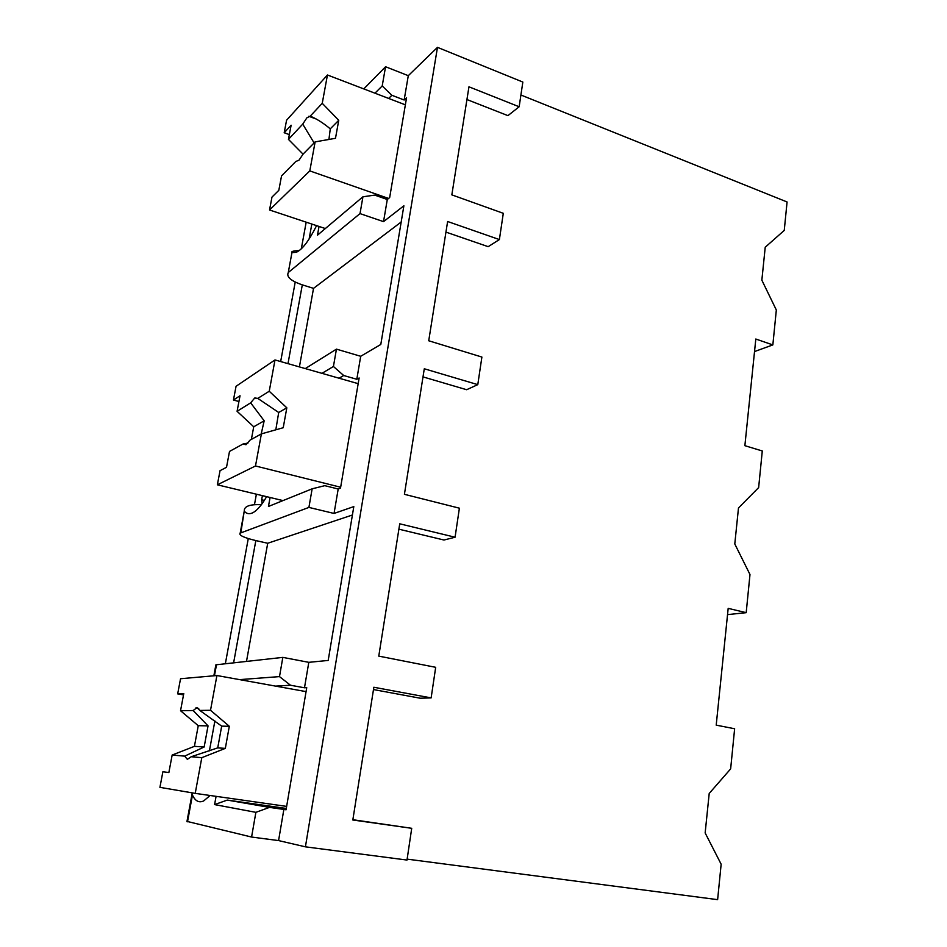 <?xml version="1.0" encoding="UTF-8"?>
<svg xmlns="http://www.w3.org/2000/svg" width="947" height="947" viewBox="0 0 947 947"><rect width="100%" height="100%" fill="white"/><g stroke="black" fill="none" stroke-linecap="round" stroke-linejoin="round"><path stroke-width="1.42" d="M186.985 821.392L251.582 837.041L278.572 840.581L305.419 846.831L406.997 860.054L411.72 828.305L352.864 819.711M407.127 859.13L717.625 899.65L721.152 864.209L705.148 832.946L709.208 793.456L730.646 768.881L734.635 728.752L716.204 725.142L728.184 608.353L746.189 612.673L727.545 614.627M209.417 750.841L214.886 720.939M225.35 663.776L248.268 538.571M254.53 504.337L256.388 494.192M280.667 361.565L295.215 282.064M301.312 248.801L306.177 222.178M754.522 351.562L772.847 344.909L776.327 310L761.85 280.158L765.223 247.238L784.246 230.417L787.075 201.971L520.909 95.008M746.189 612.673L749.988 574.521L734.789 543.969L738.482 507.983L758.642 487.587L762.288 450.973L744.875 445.682L755.813 339.026L772.847 344.909M445.942 232.098L488.178 246.67L499.389 239.567L447.623 221.503L428.731 340.766L481.893 357.055L477.785 384.636L466.634 389.714L423.013 376.894M305.419 846.831L437.478 47.35L522.839 82.058L519.157 106.762L507.923 115.641L466.942 99.542M398.888 529.184L443.989 540.027L455.069 537.221L399.741 523.809L378.776 656.117L435.691 667.315L431.134 697.903L420.148 698.211L373.485 689.558M499.389 239.567L503.295 213.312L451.837 194.869L468.954 86.804L519.157 106.762M455.069 537.221L459.39 508.184L404.416 494.31L424.292 368.774L477.785 384.636M431.134 697.903L373.852 687.25L352.817 819.995L411.72 828.305M352.414 515.002L267.717 543.258L255.832 540.571C243.746 537.659 238.537 535.173 240.183 533.125L308.911 507.414L334.042 513.452L353.811 506.598L328.195 660.438L308.805 662.332L304.484 687.782L306.733 687.664L286.065 809.803L283.863 809.425L278.572 840.581M334.042 513.452L338.197 489.007L340.506 488.107L359.138 377.983L356.806 379.274L360.7 356.285L380.801 344.459L403.884 205.795L383.535 221.634L387.287 199.497L389.667 197.568L406.559 97.754L404.156 100.003L408.287 75.677L437.478 47.35M187.518 821.795L192.454 795.054L191.957 792.817M287.995 363.648L302.306 284.858C290.942 280.939 286.254 276.879 288.243 272.677L291.984 252.423C291.084 251.44 293.499 250.825 299.228 250.564M240.822 532.818L244.267 511.001C244.066 506.266 249.759 504.171 261.348 504.727M215.738 665.575L216.484 664.758L282.833 657.384L308.805 662.332M255.832 540.571L233.613 662.864M311.835 224.06L309.113 238.999M262.402 495.648L261.656 499.767L262.118 503.697M267.717 543.258L246.492 661.432M374.941 93.173L382.209 85.952L391.892 95.292L404.156 100.003M382.209 85.952L385.559 66.74L408.287 75.677M283.863 809.425L269.481 807.389L255.879 812.337L214.59 804.595L216.082 796.344M251.582 837.041L255.879 812.337M288.93 271.99L360.014 213.608L383.535 221.634M360.014 213.608L362.938 196.787L317.458 235.199L319.044 226.451M387.287 199.497L374.728 195.106L362.938 196.787M321.968 373.331L333.427 366.489L336.445 349.135L360.7 356.285M333.427 366.489L343.714 375.521L356.806 379.274M308.911 507.414L312.143 488.818L268.451 506.467L270.073 497.495M338.197 489.007L324.785 485.669L312.143 488.818M239.638 679.626L279.495 676.608L290.48 685.237L304.484 687.782M279.495 676.608L282.833 657.384M388.637 98.429L391.892 95.292M363.79 88.911L385.559 66.74M192.454 795.054C195.224 801.079 198.965 803.044 203.664 800.949L210.116 795.492M292.505 252.612L296.281 252.269C302.223 249.688 308.982 240.81 316.582 225.635M305.289 368.584L336.445 349.135M244.728 511.652C246.776 513.807 249.286 514.268 252.245 513.002C256.649 511.037 261.431 505.58 266.616 496.654M289.344 134.604L284.195 132.746L291.12 125.217L288.444 139.375L302.732 124.128L314.108 142.926M325.342 228.547L269.528 209.985L271.978 197.106L278.82 190.323L281.543 175.905L295.748 161.523L299.003 160.161L303.194 153.982L315.138 141.884L335.487 138.298L338.742 120.293L330.266 128.851C323.519 123.146 316.831 118.908 310.225 116.138L322.24 103.318L327.449 74.991L286.574 120.222L284.195 132.746M269.528 209.985L309.799 170.898L315.138 141.884M310.225 116.138L306.887 117.807L302.732 124.128M303.087 154.183L288.444 139.375M338.742 120.293L322.24 103.318M328.929 139.458L330.266 128.851M405.363 104.833L327.449 74.991M388.578 198.444L309.799 170.898M269.481 807.389L227.28 800.085L286.302 808.454M214.59 804.595L227.28 800.085M275.553 686.113L290.48 685.237M183.529 694.885L177.669 693.879L183.777 693.547L180.534 710.724L193.164 710.534L208.044 725.876L198.254 725.686L180.534 710.724M286.645 806.394L195.224 793.373L159.925 787.348L162.884 771.746L168.862 772.539L172.165 755.031L184.653 756.144L187.364 759.352L191.223 756.736L201.794 757.683L225.327 748.379L229.316 726.278L221.681 726.136L199.817 710.439L210.518 710.286L216.922 675.531L180.546 678.739L177.669 693.879M195.224 793.373L201.794 757.683M199.817 710.439L197 707.622L193.164 710.534M172.165 755.031L194.419 746.354L198.254 725.686M208.044 725.876L204.161 746.994L194.419 746.354M204.161 746.994L184.653 756.144M191.223 756.736L217.727 747.881L221.681 726.136M225.327 748.379L217.727 747.881M229.316 726.278L210.518 710.286M306.07 691.618L216.922 675.531M401.185 222.012L313.528 288.362L299.406 366.903M302.306 284.858L313.528 288.362M339.038 378.208L343.714 375.521M261.656 499.767L264.343 500.407M238.94 401.504L233.447 400.025L240.029 395.751L237.081 411.306L250.659 402.842L264.177 420.799L253.725 426.789L237.081 411.306M282.987 500.596L217.36 484.805L220.047 470.659L226.511 467.297L229.505 451.435L242.965 444.036L245.983 444.735L250.032 440.142L261.396 433.88L283.224 427.724L286.823 407.826L278.702 412.478L257.785 398.391L269.244 391.241L274.997 359.943L236.063 386.281L233.447 400.025M217.36 484.805L255.489 465.983L261.396 433.88M257.785 398.391L254.684 398.036L250.659 402.842M247.96 443.042L242.965 444.036M251.381 439.396L253.725 426.789M286.823 407.826L269.244 391.241M264.177 420.799L261.194 433.998M275.814 429.82L278.702 412.478M358.179 383.665L274.997 359.943M340.648 487.232L255.489 465.983M214.46 675.744L216.484 664.758M186.938 821.641L192.063 793.87M288.243 272.677L291.984 252.423M240.183 533.125L244.267 511.001M213.856 675.803L215.869 664.865M316.476 119.109L308.805 116.292M198.74 708.474L195.78 707.977M258.661 398.817L255.039 397.835"/></g></svg>
